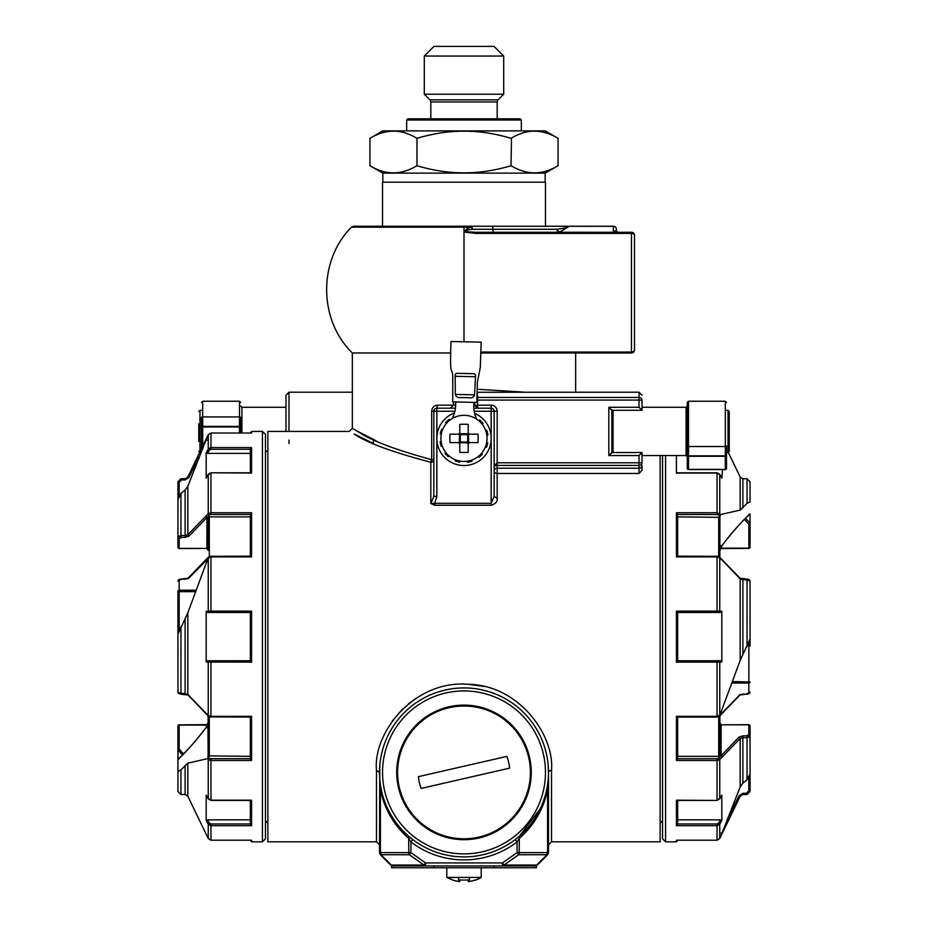 <?xml version="1.0" encoding="UTF-8"?>
<svg xmlns="http://www.w3.org/2000/svg" width="928" height="928" viewBox="0 0 928 928"><rect width="100%" height="100%" fill="white"/><g stroke="black" fill="none" stroke-linecap="round" stroke-linejoin="round"><path stroke-width="1.39" d="M535.305 865.94L535.305 865.94A3.016 3.016 0 0 0 537.3 865.058A3.016 0.847 -135 0 1 536.674 865.058A3.016 2.134 -90 0 1 535.166 865.952L535.386 865.94A3.016 3.016 0 0 1 535.166 865.952L535.305 865.94A3.016 3.016 0 0 1 535.166 865.952L392.834 865.952A3.016 2.134 -90 0 1 391.326 865.058A3.016 0.847 135 0 1 390.7 865.058A3.016 3.016 0 0 0 392.695 865.94L392.834 865.952A3.016 3.016 0 0 1 392.695 865.94L392.834 865.952A3.016 3.016 0 0 1 392.614 865.94L392.834 865.952M535.166 865.952L535.386 865.94A3.016 3.016 0 0 0 537.3 865.058L547.601 854.758L548.494 852.635M494.172 865.952L494.172 867.761L536.419 867.761L536.419 865.952L502.5 865.952A3.016 2.134 -90 0 0 504.008 865.058L518.578 854.758A3.016 2.134 -90 0 0 519.193 852.623L517.07 852.623L502.5 862.924L504.008 865.058L536.674 865.058L546.975 854.758A3.016 0.847 45 0 0 547.601 854.758L548.494 852.623L547.601 854.758M502.5 865.952L502.5 862.924L425.5 862.924L423.992 865.058L391.326 865.058L381.025 854.758L380.399 852.623L380.399 789.902L379.506 772.409A84.494 84.494 0 0 1 464 687.915L457.539 688.158M409.909 837.3L408.645 836.232L408.807 852.623A3.016 2.134 90 0 0 409.422 854.758L423.992 865.058A3.016 2.134 -90 0 0 425.5 865.952L425.5 862.924L410.93 852.623L410.93 841.986L408.807 838.518C393.994 825.433 384.528 809.228 380.399 789.902L381.222 789.299L382.243 793.742M379.772 765.82L379.506 852.623L410.93 852.623L409.422 854.758L381.025 854.758A3.016 0.847 -45 0 1 380.399 854.758L379.506 852.623L380.399 854.758L390.7 865.058M518.091 837.3L519.355 836.232C533.646 823.6 542.787 807.952 546.778 789.299L547.601 789.902L547.601 852.623L546.975 854.758L518.578 854.758L517.07 852.623L517.07 841.986L519.193 838.518C534.006 825.433 543.472 809.228 547.601 789.902L548.378 778.546M516.71 838.436L515.237 839.585L517.07 841.986A87.51 87.51 0 0 1 410.93 841.986L412.763 839.585L411.29 838.436M548.483 771.377L548.494 852.623L519.193 852.623L519.355 836.232L540.34 808.613M548.494 772.444L548.158 764.95M547.474 759.324L547.3 758.292M546.116 752.538L544.794 747.69M543.066 742.632L540.595 736.739M537.335 730.452L536.732 729.408M512.952 703.54L508.208 700.396M504.113 698.042L500.354 696.139M498.568 695.316L496.7 694.504M493.116 693.088L489.311 691.801M485.263 690.629L480.89 689.62M472.735 688.367L469.371 688.089M466.587 687.95L464 687.915A84.494 84.494 0 0 1 548.494 772.409A84.494 84.494 0 0 1 464 856.892A84.494 84.494 0 0 1 379.506 772.409A84.494 84.494 0 0 1 464 687.915A84.494 84.494 0 0 1 548.494 772.409A84.494 84.494 0 0 1 464 856.892A84.494 84.494 0 0 1 379.506 772.409L376.49 770.437L376.49 841.812L379.506 844.828M451.971 688.773L447.238 689.597M442.528 690.687L437.366 692.218M395.293 723.225L394.818 723.91M385.282 741.716L385.004 742.435M383.194 747.736L381.594 753.756M380.492 759.568L380.248 761.273M380.399 784.612L379.842 779.914M379.749 778.789L379.587 776.017M408.645 836.232L404.585 832.462L408.645 836.232M400.78 828.449L399.017 826.396L400.78 828.449M390.375 813.844L387.846 809.007L390.375 813.844M385.654 804.019L383.786 798.927M547.601 784.612L548.158 779.914M548.251 778.789L548.436 775.263M548.216 779.16L548.158 779.822M376.49 770.437C372.778 732.528 414.375 680.038 467.608 684.272C518.16 684.586 554.642 734.593 551.51 770.437A3.016 1.972 0 0 0 548.494 772.409M483.917 686.465L468.826 684.33M416.208 698.204L408.482 703.784M402.555 709.038L392.219 721.102M660.133 455.567L660.133 841.812L551.51 841.812L548.494 844.828M349.334 431.427L267.867 431.427L267.867 841.812L376.49 841.812M642.025 470.368L639.009 473.466L497.188 473.466A3.016 2.401 0 0 1 494.183 471.192A3.016 2.401 0 0 1 494.172 471.064A3.016 2.83 -0 0 1 494.195 470.786L494.195 470.786A3.016 2.83 -0 0 1 497.188 468.234L639.009 468.234A3.016 2.83 0 0 0 642.025 465.404L642.025 470.368L642.025 465.404M642.025 452.551L639.009 455.567L608.838 455.567L611.854 452.551L642.025 452.551L642.025 462.794A3.016 2.61 180 0 1 639.009 465.404L497.188 465.404L497.188 462.794L494.172 466.1L497.188 465.404L497.188 498.406C497.582 501.619 495.575 503.892 491.156 505.238L491.156 438.376A27.156 27.156 0 0 0 474.626 413.378A27.156 27.156 0 0 1 466.854 465.38A27.156 27.156 0 0 1 454.453 412.948A27.156 27.156 0 0 0 436.844 438.376L436.844 411.208L433.828 411.208L433.828 496.376L430.812 503.544L434.71 505.238L434.71 503.301L430.812 503.544L430.812 462.248L431.682 459.685L433.828 459.685A3.016 2.564 180 0 1 430.812 462.248C392.556 452.214 367.001 442.807 354.16 434.014L373.508 443.526L373.508 440.023M396.708 772.409A67.292 67.292 0 0 0 497.64 830.676A67.292 67.292 0 0 0 497.64 714.131A67.292 67.292 0 0 0 396.708 772.409M357.326 431.184L353.881 429.27M353.104 428.84L352.35 428.411L352.35 352.976L450.741 352.976M375.898 440.684L356.978 430.986C369.448 439.907 394.342 449.477 431.682 459.685L431.682 411.208L433.828 411.208A3.016 3.016 0 0 1 436.844 408.192L435.998 408.32M288.991 443.526L288.991 440.023M285.975 431.427L285.975 395.224L288.991 392.208L288.991 431.427M285.975 400.072L285.975 404.272M525.109 392.208L477.131 389.238M642.025 400.072L642.025 410.304L639.009 407.288L639.009 400.072L642.025 400.072A3.016 2.61 0 0 0 639.009 397.462L639.009 400.072L477.584 400.072L477.584 397.462L639.009 397.462L639.009 392.208L642.025 395.224M497.188 498.406L494.172 496.376L491.156 503.301L434.71 503.301L436.844 496.376L433.828 496.376M455.439 408.192L436.844 408.192L437.552 405.176C434.06 405.455 432.1 407.473 431.682 411.208M477.062 392.196L477.584 397.462A3.016 2.61 180 0 1 476.957 397.404M639.009 392.208L477.584 392.254M568.91 352.976L569.525 352.976M480.913 352.976L631.469 352.976A3.016 3.016 0 0 0 634.485 349.96L634.485 311.228L634.485 349.96A3.016 3.016 0 0 1 631.469 352.976A3.016 3.016 0 0 0 634.485 349.96A3.016 2.076 0 0 1 634.485 350.007L634.485 235.294A3.016 1.868 180 0 0 634.485 235.26A3.016 1.868 180 0 0 631.469 233.415L631.469 352.037A3.016 2.076 0 0 0 634.485 350.007M473.767 405.176L477.584 405.176L477.584 408.192L474.556 405.176L474.556 402.381M642.025 410.304L611.854 410.304L608.838 407.288L639.009 407.288M494.172 496.376L494.172 411.208L497.188 411.208A6.032 6.032 0 0 0 491.156 405.176L491.156 408.192A3.016 3.016 0 0 1 494.172 411.208L491.156 411.208L491.156 408.192L473.825 408.192M450.416 408.192L453.444 405.176L453.444 401.928M475.565 233.415L465.218 232.174C465.172 229.413 467.376 227.743 471.818 227.174L472.596 229.262C468.338 229.529 466.007 230.318 465.601 231.652L475.565 232.278L631.469 232.278A3.016 3.016 0 0 1 634.485 235.294A3.016 3.016 0 0 0 631.469 232.278L631.469 233.415L475.565 233.415L475.565 232.278M554.526 226.246L464 226.246L464 227.174L351.445 227.174L353.638 226.246L471.818 226.246L472.097 227.14M634.485 235.294L634.485 269.48L634.485 235.294A3.016 3.016 0 0 0 631.469 232.278A3.016 3.016 0 0 1 634.485 235.294A3.016 3.016 0 0 0 631.469 232.278M634.485 269.48L634.485 290.36M554.364 226.246L613.362 226.246A3.016 3.016 0 0 1 616.378 229.262L616.378 230.921A3.016 2.274 180 0 0 616.389 231.002M568.272 226.246L613.362 226.246L613.362 230.944L616.378 230.944L616.378 232.278L559.155 232.244L556.87 229.262L559.387 232.232A3.016 2.482 74.8 0 1 556.87 229.262C564.143 228.311 567.994 227.314 568.423 226.246L471.818 226.246M616.378 230.921L618.605 233.102L616.378 230.944M559.387 232.232L569.247 226.293L613.362 226.293A3.016 2.97 180 0 1 616.378 229.262A3.016 3.016 0 0 0 613.362 226.246A3.016 3.016 0 0 1 616.378 229.262A3.016 3.016 0 0 0 613.362 226.246M468.222 881.519L469.429 881.519L468.222 881.519L469.429 881.519L468.222 881.519L469.429 881.519L468.222 881.519L469.429 881.519L468.222 881.519L468.222 879.883A30.148 21.309 0 0 1 459.778 879.883L459.778 881.519L459.778 879.883L459.778 881.519L459.778 879.883L459.778 881.519L458.571 881.519A32.782 32.782 0 0 1 452.481 879.883L446.797 877.412L454.952 877.412M475.519 879.883L475.519 879.883A32.782 32.782 0 0 1 469.429 881.519L469.429 877.412M473.048 877.412L481.203 877.412L481.203 867.761L481.203 877.412L446.797 877.412L446.797 867.761L446.797 877.412L452.481 879.883M469.429 442.598L468.222 443.804L468.222 452.388A54.868 38.802 180 0 1 459.778 452.388L459.778 443.804L458.571 442.598L449.976 442.598A54.868 38.802 -90 0 1 449.976 434.142L458.571 434.142L459.778 432.935L459.778 424.351A54.868 38.802 180 0 1 464 424.235A54.868 38.802 0 0 1 468.222 424.351L468.222 432.935L469.429 434.142L478.024 434.142A54.868 38.802 90 0 1 478.024 442.598L469.429 442.598L468.222 443.804L468.582 442.946L467.724 442.099L460.276 442.099L460.276 434.64L467.724 434.64L467.724 442.099M453.873 459.082A23.049 23.049 0 0 1 464 415.315A23.049 23.049 0 0 1 486.458 443.572A23.049 23.049 0 0 1 453.873 459.082M459.778 443.804L459.418 442.946L460.276 442.099M469.429 434.142L468.222 432.935L468.582 433.794L467.724 434.64M458.571 434.142L459.778 432.935L459.418 433.794L460.276 434.64M458.571 442.598L459.418 442.946L459.418 433.794L468.582 433.794L468.582 442.946L458.571 442.598M239.505 433.016L239.505 426.961L240.712 426.973L240.712 433.016L240.712 417.507A1.206 0.58 180 0 0 239.505 416.927L239.505 426.961L201.48 426.973L201.48 448.7L201.48 417.507A1.206 0.58 -0 0 1 202.687 416.927L202.687 401.256L201.48 402.462M198.766 423.829L198.766 441.426M198.766 424.015L198.766 433.759M198.766 434.002L198.766 441.357M446.438 423.435A3.921 3.921 0 0 0 445.66 422.681A24.14 24.14 0 0 1 449.106 419.375A3.921 3.921 0 0 0 449.825 420.187M441.322 434.211A3.921 3.921 0 0 0 440.266 433.956A24.14 24.14 0 0 1 441.6 429.362A3.921 3.921 0 0 0 442.633 429.71M442.285 446.101A3.921 3.921 0 0 0 441.241 446.403A24.14 24.14 0 0 1 440.104 441.763A3.921 3.921 0 0 0 441.171 441.554M449.059 455.926A3.921 3.921 0 0 0 448.305 456.715A24.14 24.14 0 0 1 444.999 453.258A3.921 3.921 0 0 0 445.823 452.539M459.836 461.042A3.921 3.921 0 0 0 459.58 462.098A24.14 24.14 0 0 1 454.998 460.764A3.921 3.921 0 0 0 455.335 459.731M471.737 460.091A3.921 3.921 0 0 0 472.039 461.135A24.14 24.14 0 0 1 467.399 462.272A3.921 3.921 0 0 0 467.178 461.204M481.562 453.305A3.921 3.921 0 0 0 482.34 454.059A24.14 24.14 0 0 1 478.894 457.365A3.921 3.921 0 0 0 478.175 456.553M486.678 442.528A3.921 3.921 0 0 0 487.734 442.795A24.14 24.14 0 0 1 486.4 447.377A3.921 3.921 0 0 0 485.367 447.029M485.715 430.638A3.921 3.921 0 0 0 486.759 430.337A24.14 24.14 0 0 1 487.896 434.977A3.921 3.921 0 0 0 486.829 435.186M478.941 420.813A3.921 3.921 0 0 0 479.695 420.024A24.14 24.14 0 0 1 483.001 423.481A3.921 3.921 0 0 0 482.177 424.2M462.654 766.516L506.885 756.401A45.774 45.774 0 0 1 509.576 768.164L421.115 788.417A45.774 45.774 0 0 1 418.424 776.643L462.654 766.516M449.187 707.693A66.387 66.387 0 0 1 527.452 791.932A66.387 66.387 0 0 1 415.361 817.591A66.387 66.387 0 0 1 449.187 707.693M421.115 788.417L509.576 768.164M425.5 865.952L391.581 865.952L391.581 867.761L494.172 867.761M433.828 865.952L433.828 867.761M662.546 820.874L660.133 822.962M181.575 579.234L179.232 580.383M181.575 480.043L179.232 482.328M181.575 537.428L179.232 538.565M178.246 759C186.864 751.088 196.098 740.637 205.946 727.68L208.116 723.469L205.865 727.888L206.909 727.598L205.865 727.888C195.808 741.089 186.516 751.587 177.99 759.394L177.99 749.975L182.526 754.928M207.42 836.824L205.877 833.634L208.243 838.518L210.958 840.223L208.243 838.518L208.243 824.18L209.334 823.09L207.524 819.853L206.19 820.491L208.243 824.18L210.958 825.688L251.569 825.688L250.363 824.099L251.569 825.688L251.569 800.191L210.958 800.191L208.243 798.764L209.334 798.95L208.243 798.764L206.19 795.076L206.19 820.491M177.944 759.638L177.944 791.468L180.96 794.507L177.944 791.468M207.953 724.501L208.116 756.958L207.385 758.686L187.827 763.141L180.96 769.869L177.944 771.307L177.944 735.985M177.944 681.976L177.99 646.039M208.116 558.088L187.827 612.793L177.944 634.265L177.944 692.091A1.206 1.044 180 0 0 177.944 692.102C177.793 693.042 178.791 693.75 180.96 694.214L180.96 694.051M207.454 436.346L187.827 486.272L185.113 490.054L180.96 493.406L177.944 499.566L177.944 481.771L177.99 513.845M250.363 823.971L210.958 823.971L210.958 840.223L251.569 840.211L251.569 841.812L262.438 841.812L262.438 431.427L251.569 431.427L251.569 433.016L210.958 433.016L251.418 433.016L210.958 433.016L210.958 447.551L208.243 449.059L209.334 450.15L207.524 453.386L206.19 452.748L208.243 449.059L208.243 434.722L205.877 439.594L208.243 434.722L210.958 433.016L208.243 434.722L207.42 436.415M250.363 717.077L250.363 758.802L251.569 760.496L210.958 760.496L208.243 759.58A1.206 0.94 -44.1 0 1 209.334 758.211L208.116 756.958M207.385 558.563L210.958 556.904L210.958 612.48L250.363 612.48L250.363 660.771L251.569 662.116L208.243 662.035L209.334 660.759L207.524 660.759L250.363 660.759M208.116 662.035L206.19 662.035L207.524 660.759L210.958 660.759L210.958 716.335L208.243 715.558L209.334 716.404M250.363 612.468L251.569 611.123L210.958 611.123L208.243 611.204L209.334 612.48L207.524 612.48L206.19 611.204L210.958 612.48L207.524 612.48M250.363 472.804L250.363 449.129L251.569 447.551L251.569 473.048L210.958 472.804L208.243 474.475L209.334 474.289L208.243 474.475L208.243 513.66L209.334 515.028L206.967 517.464A1.206 1.044 180 0 1 208.116 518.543L208.116 549.77M210.958 473.048L210.958 512.743L208.243 513.66L205.888 516.096L206.967 517.464L206.909 548.402L208.116 550.455L206.909 548.402L179.15 548.564L177.944 547.358A1.206 1.044 -0 0 0 179.15 548.402L206.909 548.402M177.944 634.265L177.944 627.305L179.359 630.031M208.116 715.836L208.116 755.462L208.116 722.784L206.909 725.093L208.116 722.784L206.909 724.675L179.15 724.838A1.206 1.044 180 0 0 177.944 725.882L177.944 725.882A1.206 0.789 0 0 1 179.15 725.093L177.944 725.882L177.944 750.323M205.877 439.594L187.816 477.004L185.113 478.744L187.816 477.004L205.877 439.594L206.967 440.127M207.443 436.369L208.243 434.722M206.376 477.816L208.243 474.475M206.19 478.164L206.19 452.748M187.827 486.272L187.827 534.795L205.888 516.096M207.385 758.686L208.243 759.58L208.243 798.764M187.827 796.224L205.888 833.634L187.816 796.224L185.113 794.496L180.96 794.507L185.113 794.496L187.827 796.224L187.827 763.141M206.19 662.035L206.19 611.204M187.827 612.793L187.827 694.399L208.243 715.558L208.243 662.035L209.334 660.759M250.363 556.255L251.569 556.904L251.569 512.743L250.363 514.437L251.569 512.743L210.958 512.743L210.958 514.506L250.363 514.437L250.363 556.162M250.363 514.506L250.363 556.904M250.363 516.884L208.997 516.884L206.921 517.499M250.363 716.335L250.363 756.343L208.116 755.902M250.363 800.435L250.363 824.099M250.363 819.853L207.524 819.853M250.363 840.223L251.569 841.812M251.569 431.427L250.363 433.016M187.827 578.84L188.906 577.982L187.827 578.84L188.906 577.982L185.113 579.188L180.96 579.026C178.791 579.49 177.793 580.197 177.944 581.137L177.944 581.148A1.206 1.044 0 0 1 179.15 580.104L179.15 590.208A1.206 1.044 0 0 0 177.944 591.252L179.15 591.658L179.15 590.208L195.715 590.208M177.944 627.305L177.944 591.252M179.962 628.674L179.15 627.003L177.99 627.2M177.944 481.771L180.96 478.732L177.944 481.771L179.15 481.771L179.15 495.691M188.906 536.175L187.827 534.795L185.113 535.56L185.113 537.37L188.906 536.175L206.909 517.522L205.83 516.154L206.909 517.499M180.96 493.406L180.96 535.56L177.944 537.242L177.944 547.358M177.944 499.566L177.944 537.242A1.206 1.044 -0 0 0 179.15 538.286L179.15 548.402M188.906 695.258L185.113 693.436L185.113 694.051M180.96 626.655L180.96 693.436L177.944 692.091M183.57 753.884L179.15 749.105L177.99 749.975M250.363 473.048L250.363 453.386L207.524 453.386M267.867 450.277L265.454 452.365L265.454 434.443L265.454 838.784L262.438 841.812M206.909 559.306L205.83 560.176L206.921 559.306A1.206 1.044 180 0 0 207.106 559.294M250.456 717.077L251.569 716.335L250.456 717.077L210.958 716.915M210.958 840.223L251.569 840.211L210.958 840.211M205.888 560.118L206.967 559.271L205.888 560.118M187.827 477.015L188.906 477.537L198.627 457.388M205.83 439.721L206.909 440.243M205.854 439.652L206.909 440.185M205.888 713.122L206.967 713.957M208.243 611.204L208.243 557.682A1.206 0.94 -135.9 0 1 208.464 557.044L188.036 578.19L180.96 579.188M179.15 758.721L177.99 759.394M450.985 341.504L481.156 342.154L480.321 367.302L477.328 382.522L476.841 402.427L452.713 401.905L452.771 375.364C451.565 365.864 449.778 378.589 450.985 341.504M455.335 394.423L455.161 376.304C454.975 374.007 456.019 373.021 458.293 373.358L472.491 373.659C474.776 373.416 475.774 374.448 475.496 376.745L474.544 394.829C473.674 397.37 471.656 398.321 468.466 397.718L461.297 397.567C458.072 398.042 456.089 396.987 455.335 394.423L474.544 394.829M476.667 419.108A30.172 30.172 0 0 1 473.756 405.513L473.825 402.358M455.729 401.975L455.66 405.13A30.172 30.172 0 0 1 452.168 418.586M382.533 226.246L382.533 182.19L545.467 182.19L545.467 226.246M746.425 793.185L748.768 790.911M746.425 735.811L748.768 734.663M746.425 693.993L748.768 692.856M676.732 840.211L676.431 841.812L665.562 841.812L662.546 838.784L662.546 455.567M719.884 715.152L740.173 660.446L750.056 638.974L750.056 645.934L748.641 643.208M721.091 546.859L721.091 548.564L748.85 548.402A1.206 1.044 0 0 0 750.056 547.358A1.206 0.789 180 0 1 748.85 548.135L750.056 547.358L750.056 522.905L745.474 518.311M750.056 537.231L750.01 513.845C741.484 521.64 732.192 532.15 722.135 545.351L719.884 549.77L719.884 516.281L720.615 514.553L740.173 510.098L747.04 503.37L750.056 501.92L750.056 481.771L747.04 478.732L750.056 481.771M750.056 591.252L750.01 627.2M720.546 836.894L740.173 786.967L742.887 783.186L747.04 779.833L747.04 737.667L750.056 735.997L750.01 749.975M747.04 779.833L750.056 773.674L750.056 725.882A1.206 1.044 180 0 0 748.85 724.838L721.091 724.838L719.884 722.784L719.884 754.696L719.884 715.43L719.884 756.227L719.884 722.784L721.091 724.838L748.85 724.675L750.056 725.882L750.056 735.997A1.206 1.044 180 0 0 748.85 734.953L748.85 724.838M677.637 800.435L677.637 824.099L676.431 825.688L676.431 800.191L717.042 800.435L719.757 798.764L718.666 798.95L719.757 798.764L719.757 759.58L718.666 758.211L721.079 755.74A1.206 1.044 0 0 1 719.884 754.696A1.206 0.603 180 0 1 718.678 755.299L718.678 716.764M717.042 800.191L717.042 760.496L719.757 759.58L722.112 757.132L721.033 755.775L719.003 756.343A2.413 2.088 0 0 1 718.678 755.299M720.615 714.664L717.042 716.335L717.042 662.116L719.757 662.035L718.666 660.759L720.476 660.759L717.042 660.759L720.476 660.759L721.81 662.035L719.757 662.035L718.666 660.759M676.431 840.211L717.042 840.211L717.042 825.688L719.757 824.18L718.666 823.09L720.476 819.853L721.81 820.491L719.757 824.18L719.757 838.518L722.123 833.634L719.757 838.518L717.042 840.223L719.757 838.518L720.58 836.824M720.615 514.553L717.042 512.743L717.042 473.048L719.757 474.475L718.666 474.289L719.757 474.475L721.81 478.164L722.529 469.545M719.884 611.204L721.81 611.204L720.476 612.48L717.042 612.48L717.042 611.123L719.757 611.204L718.666 612.48L720.476 612.48L677.637 612.48L676.431 611.123L677.637 612.468L677.637 660.771L676.431 662.116L676.431 611.123L717.042 611.123L717.042 556.904L719.757 557.682L718.666 556.835M750.056 771.249L750.01 759.394M719.884 557.403L719.884 517.778L719.884 550.455L721.091 548.135L748.85 548.135L748.85 524.123L750.01 523.264M721.624 795.424L719.757 798.764M721.81 795.076L721.81 820.491M720.615 836.731L719.757 838.518M740.173 786.967L740.173 738.444L722.112 757.132M721.81 611.204L721.81 662.035M740.173 660.446L740.173 578.84L719.757 557.682L719.757 611.204L718.666 612.48M722.123 833.634L740.184 796.224L742.887 794.496L740.184 796.224L722.123 833.634L721.033 833.112M740.173 477.015L728.352 452.504L740.184 477.004L742.887 478.744L747.04 478.732L742.887 478.744L740.173 477.015L740.173 510.098M677.637 556.162L677.637 514.437L676.431 512.743L677.637 514.437M677.637 556.904L677.637 516.884L719.884 517.337M720.476 819.853L677.637 819.853L677.637 800.191M676.431 716.335L717.042 716.335L717.042 717.077L677.544 717.077L676.431 716.335L676.431 760.496L677.637 758.802L676.431 760.496L717.042 760.496L717.042 758.721L677.637 758.802L677.637 717.077M677.637 758.721L677.637 716.335M677.637 756.343L719.003 756.343M748.85 777.548L748.85 791.468L750.056 791.468L747.04 794.507L750.056 791.468L750.056 773.674M739.094 737.064L740.173 738.444L742.887 737.667L742.887 735.869L739.094 737.064L721.079 755.74M739.094 577.982L742.887 579.803L742.887 579.188M747.04 646.584L747.04 579.803L750.056 581.148A1.206 1.044 0 0 0 750.056 581.137C750.207 580.197 749.209 579.49 747.04 579.026L747.04 579.188M750.056 645.934L750.056 581.148M744.43 519.355L748.85 524.123M748.038 644.554L748.85 646.236L750.01 646.039M676.431 662.116L717.042 662.116L717.042 660.759L677.637 660.759M722.17 713.064L721.079 713.934A1.206 1.044 0 0 0 720.894 713.945M721.091 548.402L719.884 550.455L721.091 548.402M722.146 713.098L720.789 714.212M740.173 694.399L721.079 713.934M742.887 654.484L742.887 579.803L747.04 579.803L747.04 579.026L739.964 578.19L719.536 557.044L717.042 556.162L717.042 556.904L676.431 556.904L677.544 556.162L717.042 556.324M717.042 473.048L676.431 473.048L677.637 473.28L676.431 473.048L676.431 455.567M740.173 796.224L739.094 795.702L729.373 815.851M722.17 833.518L721.091 832.996M722.146 833.588L721.091 833.054M722.17 757.074L721.091 755.717L721.091 724.838M722.146 757.109L721.091 755.74M721.091 559.306L722.17 560.176L721.091 559.34M722.112 560.118L721.033 559.271M732.807 681.581L750.056 681.976A1.206 1.044 180 0 1 748.85 683.031L732.285 683.031M739.094 695.258L742.887 694.051L747.04 694.214C749.209 693.75 750.207 693.042 750.056 692.102A1.206 1.044 180 0 1 748.85 693.135L748.85 646.236M719.757 662.035L719.757 715.558A1.206 0.94 44.1 0 1 719.536 716.196L739.964 695.049L747.04 694.051M719.757 474.475L719.757 513.66A1.206 0.94 135.9 0 1 718.666 515.028L719.884 516.281M748.85 514.506L750.01 513.845M721.091 545.641L722.135 545.351L721.091 545.641M726.52 455.265L726.52 468.338A1.206 1.021 180 0 1 725.313 469.371L688.495 469.371L688.495 456.286L725.313 456.286L725.313 469.371A1.206 1.044 0 0 0 726.52 468.338A1.206 1.206 0 0 1 725.313 469.545L688.495 469.545A1.206 1.206 0 0 1 687.288 468.338L687.288 445.916A1.206 0.603 0 0 0 688.495 446.519L725.313 446.519L725.313 456.286A1.206 1.021 180 0 0 726.52 455.265A1.206 0.603 180 0 1 725.313 455.868L688.495 455.868L688.495 401.256L725.313 401.256L725.313 446.519A1.206 0.603 180 0 0 726.52 445.916L726.52 455.265M726.52 454.059L726.52 445.916M688.495 401.256L687.288 402.462L687.288 445.916M686.082 407.288L686.082 455.567L687.288 456.773L687.288 406.081L686.082 407.288L642.025 407.288M613.06 452.551L613.06 410.304M611.854 453.154L611.854 409.7M728.028 410.304L729.234 411.51L729.234 451.344L728.028 452.551L728.028 410.304L726.52 410.304M729.234 421.045L729.234 436.415M558.076 165.683L545.165 173.13L382.835 173.13L369.924 165.683C385.607 175.241 401.279 175.241 416.962 165.683C448.317 175.241 479.683 175.241 511.038 165.683C526.721 175.241 542.393 175.241 558.076 165.683L558.076 138.342L545.165 130.894L382.835 130.894L369.924 138.342C385.607 128.783 401.279 128.783 416.962 138.342L420.233 137.425M558.076 138.342C542.393 128.783 526.721 128.783 511.038 138.342C479.683 128.783 448.317 128.783 416.962 138.342L416.962 165.683M511.038 165.683L511.49 138.086M526.118 132.066L526.953 131.88M545.119 132.623L546.673 133.098M554.26 136.277L555.42 136.868M424.444 136.312L426.103 135.906M427.495 135.569L428.968 135.233M430.534 134.873L435.696 133.818M444.106 132.449L447.69 131.996M490.518 133.493L491.794 133.725M497.501 134.885L498.986 135.221M500.54 135.581L501.839 135.894M505.957 136.938L508.474 137.611M376.269 135.07L377.081 134.711M377.139 134.699L378.079 134.305M384.215 132.252L385.271 131.996M551.731 168.954L550.919 169.314M550.861 169.325L549.921 169.72M543.785 171.761L542.729 172.028M401.882 171.958L401.047 172.144M382.881 171.402L381.327 170.926M373.74 167.748L372.58 167.156M369.924 165.683L369.924 138.342M382.835 173.13L382.835 182.19M497.188 101.964L430.812 101.964L429.919 99.83L498.081 99.83L497.188 101.964L497.188 118.819L520.121 118.819L407.879 118.819L406.673 120.025L406.673 130.894M407.879 118.819L430.812 118.819L430.812 101.964M498.081 99.83L503.707 94.204L424.293 94.204L429.919 99.83M424.293 56.051L433.956 46.4L494.044 46.4L503.707 56.051L424.293 56.051L424.293 94.204M551.51 770.437L551.51 841.812M382.533 772.409A81.467 81.467 0 0 1 464 690.931A81.467 81.467 0 0 1 545.467 772.409A81.467 81.467 0 0 1 464 853.876A81.467 81.467 0 0 1 382.533 772.409M434.71 505.238L491.156 505.238M639.009 455.567L639.009 473.466M437.552 405.176L455.66 405.176M497.188 411.208L497.188 462.794L642.025 462.794M491.156 438.376L491.156 411.208L474.173 411.208M436.844 496.376L436.844 438.376M471.818 227.174L464 227.174L464 341.794M480.936 352.037L631.469 352.037L631.469 352.976A3.016 3.016 0 0 0 634.485 349.96A3.016 3.016 0 0 1 631.469 352.976A3.016 1.16 -90 0 0 632.339 351.956M476.899 400.072L477.584 400.072L477.584 405.176L491.156 405.176M608.838 455.567L608.838 407.288M491.156 408.192A3.016 3.016 0 0 1 494.172 411.208M454.906 411.208L436.844 411.208L436.844 408.192A3.016 3.016 0 0 0 433.828 411.208M492.118 226.246A3.016 0.777 90 0 1 492.896 229.262L472.596 229.262M556.87 229.262L492.896 229.262A3.016 0.777 -90 0 0 493.673 232.278M458.571 877.412L458.571 881.519M202.687 401.256L239.505 401.256L239.505 416.927L202.687 416.927L202.687 426.393L239.505 426.393A1.206 0.58 180 0 1 240.712 426.973M202.687 446.206L202.687 426.393A1.206 0.58 -0 0 0 201.48 426.973M285.975 407.288L241.918 407.288L241.918 433.016M201.48 410.304L199.972 410.304L199.972 451.82M188.906 577.982L206.909 559.816M188.906 477.537L185.113 479.938L180.96 479.938L180.96 478.732L185.113 478.732L185.113 479.938M185.113 490.054L185.113 535.56L180.96 535.56L180.96 537.37L185.113 537.37M250.363 449.268L210.958 449.268L210.958 447.551L251.569 447.551M207.837 557.682L210.958 556.162L210.958 556.904L251.569 556.904M251.569 611.123L251.569 662.116M185.113 618.756L185.113 693.436L180.96 693.436L180.96 694.214L188.036 695.049L208.464 716.196L210.958 717.077L210.958 716.335L251.569 716.335L251.569 760.496M250.363 758.721L210.958 758.721L210.958 800.191M208.997 516.884A2.413 2.088 180 0 1 209.322 517.94L209.322 556.475M210.958 758.721L209.334 758.211M209.322 716.764L209.322 756.065A2.413 2.088 0 0 1 209.299 756.343M210.958 823.971L209.334 823.09M195.193 591.658L179.15 591.658L179.15 627.003M179.15 535.897L179.15 538.286M185.113 765.322L185.113 794.496M180.96 769.869L180.96 794.496M206.909 726.38L206.909 725.093L179.15 725.093L179.15 749.105M210.958 449.268L209.334 450.15M209.322 756.065A1.206 0.603 180 0 1 208.116 755.462A1.206 1.044 0 0 1 207.953 755.984M208.116 518.543A1.206 0.603 0 0 1 209.322 517.94M210.958 514.506L209.334 515.028M250.456 556.162L210.958 556.324M455.161 376.304L475.496 376.745M739.094 795.702L742.887 793.301L747.04 793.301L747.04 794.507L742.887 794.507L742.887 793.301M742.887 783.186L742.887 737.667L747.04 737.667L747.04 735.869L742.887 735.869M676.431 556.904L676.431 512.743L717.042 512.743L717.042 514.506L677.637 514.506M665.562 841.812L665.562 455.567M677.637 823.971L717.042 823.971L717.042 825.688L676.431 825.688M717.042 514.506L718.666 515.028M718.678 556.475L718.678 517.174A2.413 2.088 180 0 1 718.701 516.884M717.042 823.971L718.666 823.09M748.85 737.342L748.85 734.953M742.887 507.918L742.887 478.744M747.04 503.37L747.04 478.744M718.678 517.174A1.206 0.603 -0 0 1 719.884 517.778A1.206 1.044 180 0 1 720.047 517.256M717.042 758.721L718.666 758.211M720.163 715.546L717.042 716.915M717.042 840.211L676.582 840.223L717.042 840.223M688.495 456.286L688.495 455.868A1.206 0.603 0 0 1 687.288 455.265A1.206 1.021 0 0 0 688.495 456.286M687.288 468.338A1.206 1.044 180 0 0 688.495 469.382A1.206 1.021 0 0 1 687.288 468.338M521.327 130.894L521.327 120.025L406.673 120.025M379.552 775.077L379.506 772.653M349.334 431.358L352.327 428.411M575.65 392.208L575.65 352.976M352.35 392.208L288.991 392.208M351.445 227.174C318.037 260.582 318.466 320.056 352.35 352.976M568.992 352.976L569.85 352.617M634.102 351.434L634.404 350.668L634.102 351.434M631.469 352.976L632.177 352.895M634.416 234.633L634.172 233.96M633.766 233.334L633.035 232.719M475.728 880.092A33.048 33.048 0 0 0 481.203 877.412A33.048 33.048 0 0 1 475.728 880.092M241.918 407.288L240.712 406.081M239.505 401.256L240.712 402.462M199.972 410.304L198.766 411.51M199.972 452.551L198.766 451.344M262.438 431.427L265.454 434.443M185.113 478.732L180.96 478.732M206.225 477.978L208.278 474.301L210.958 472.804L250.838 472.804M250.838 800.435L210.958 800.435L208.278 798.927L206.225 795.261M208.464 716.196L207.837 715.546M267.867 822.962L265.454 820.874M742.887 794.507L747.04 794.507M677.162 472.804L717.042 472.804L719.722 474.301L721.775 477.978M719.536 557.044L720.163 557.682M721.775 795.261L719.722 798.927L717.042 800.435L677.162 800.435M676.431 841.812L677.637 840.594M749.754 514.24C741.136 522.151 731.902 532.591 722.054 545.56L720.093 548.715M686.082 455.567L642.025 455.567M725.313 401.256L726.52 402.462M728.028 452.551L726.52 452.551M545.165 173.13L545.165 182.19M503.707 56.051L503.707 94.204M521.327 120.025L520.121 118.819"/></g></svg>
